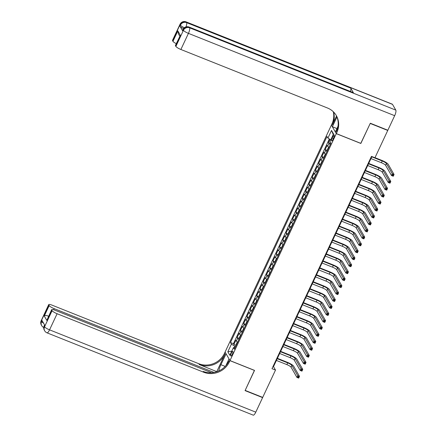 <?xml version="1.0" encoding="UTF-8"?>
<svg xmlns="http://www.w3.org/2000/svg" width="437" height="437" viewBox="0 0 437 437"><rect width="100%" height="100%" fill="white"/><g stroke="black" fill="none" stroke-linecap="round" stroke-linejoin="round"><path stroke-width="0.66" d="M232.266 354.445A2.513 0.683 -68.2 0 0 232.768 351.375A2.513 0.683 -68.2 0 0 231.413 352.97A2.513 0.683 -68.2 0 0 230.911 356.04A2.513 0.683 -68.2 0 0 232.266 354.445M331.377 125.135L225.077 352.064L229.988 360.591L336.288 133.656L331.47 125.173M329.968 139.332L328.438 142.599L330.629 143.473M328.963 147.291A3.141 0.634 -154.9 0 1 327.619 146.226L327.133 145.384L325.177 149.563L327.368 150.437M325.702 154.256A3.141 0.634 25.1 0 1 324.358 153.185L323.872 152.344L321.916 156.522L324.107 157.396M322.44 161.215A3.141 0.634 25.1 0 1 321.097 160.15L320.611 159.308L318.655 163.482L320.845 164.356M319.179 168.174A3.141 0.634 25.1 0 1 317.836 167.109L317.349 166.268L315.394 170.446L317.584 171.32M315.918 175.139A3.141 0.634 25.1 0 1 314.574 174.068L314.088 173.227L312.133 177.406L314.323 178.28M312.657 182.098A3.141 0.634 25.1 0 1 311.313 181.033L310.833 180.191L308.872 184.365L311.062 185.239M309.401 189.057A3.141 0.634 25.1 0 1 308.052 187.992L307.572 187.151L305.61 191.33L307.801 192.204M306.14 196.022A3.141 0.634 25.1 0 1 304.791 194.951L304.31 194.11L302.349 198.289L304.54 199.163M302.879 202.981A3.141 0.634 25.1 0 1 301.53 201.916L301.049 201.075L299.094 205.248L301.279 206.122M299.618 209.94A3.141 0.634 25.1 0 1 298.269 208.875L297.788 208.034L295.833 212.213L298.023 213.087M296.357 216.905A3.141 0.634 25.1 0 1 295.008 215.834L294.527 214.993L292.572 219.172L294.762 220.046M293.096 223.864A3.141 0.634 25.1 0 1 291.752 222.799L291.266 221.958L289.31 226.131L291.501 227.005M289.835 230.823A3.141 0.634 25.1 0 1 288.491 229.758L288.005 228.917L286.049 233.096L288.24 233.97M286.574 237.788A3.141 0.634 25.1 0 1 285.23 236.717L284.744 235.876L282.788 240.055L284.979 240.929M283.313 244.747A3.141 0.634 25.1 0 1 281.969 243.682L281.483 242.841L279.527 247.014L281.718 247.888M280.051 251.707A3.141 0.634 25.1 0 1 278.708 250.641L278.222 249.8L276.266 253.979L278.456 254.853M276.79 258.671A3.141 0.634 25.1 0 1 275.447 257.601L274.96 256.759L273.005 260.938L275.195 261.812M273.529 265.63A3.141 0.634 25.1 0 1 272.185 264.565L271.699 263.724L269.744 267.897L271.934 268.771M270.268 272.59A3.141 0.634 25.1 0 1 268.924 271.524L268.438 270.683L266.483 274.862L268.673 275.736M267.007 279.554A3.141 0.634 25.1 0 1 265.663 278.484L265.177 277.642L263.221 281.821L265.412 282.695M263.746 286.514A3.141 0.634 25.1 0 1 262.402 285.448L261.916 284.607L259.96 288.781L262.151 289.655M260.485 293.473A3.141 0.634 25.1 0 1 259.141 292.408L258.655 291.566L256.699 295.745L258.89 296.619M257.224 300.438A3.141 0.634 25.1 0 1 255.88 299.367L255.394 298.526L253.438 302.704L255.629 303.578M253.963 307.397A3.141 0.634 25.1 0 1 252.619 306.332L252.138 305.49L250.177 309.664L252.368 310.538M250.707 314.356A3.141 0.634 25.1 0 1 249.358 313.291L248.877 312.45L246.916 316.628L249.106 317.502M247.446 321.321A3.141 0.634 25.1 0 1 246.097 320.25L245.616 319.409L243.66 323.588L245.845 324.462M244.185 328.28A3.141 0.634 25.1 0 1 242.835 327.215L242.355 326.373L240.399 330.547L242.59 331.421M240.924 335.239A3.141 0.634 25.1 0 1 239.574 334.174L239.094 333.333L237.138 337.511L239.329 338.385M360.776 143.352L370.215 123.447L387.75 130.445L374.951 157.768L371.445 156.37L271.994 368.681L275.501 370.079L273.507 366.621L371.914 156.555M332.868 136.437L332.153 137.966A2.431 0.661 -68.2 0 0 331.661 140.938A2.431 0.661 -68.2 0 0 332.978 139.392L333.693 137.863A2.431 0.661 -68.2 0 0 334.185 134.891A2.431 0.661 -68.2 0 0 332.868 136.437L334.07 136.912M235.051 347.776L233.429 347.633L234.363 349.25L330.88 143.199L329.951 141.588L333.54 133.93L331.519 130.428L327.936 138.087L327.002 136.475L230.485 342.521L231.413 344.137L234.751 346.175L234.041 347.688M233.429 347.633L229.846 355.292L227.824 351.79L231.413 344.137M330.268 144.51A3.141 0.634 -154.9 0 1 328.924 143.44L328.438 142.599M329.34 138.95L233.429 343.701L233.877 344.471L236.067 345.345M237.662 342.204A3.141 0.634 25.1 0 1 236.319 341.133L235.833 340.292L233.877 344.471M238.968 339.418A3.141 0.634 -154.9 0 1 237.619 338.347L237.138 337.511M242.229 332.459A3.141 0.634 -154.9 0 1 240.88 331.388L240.399 330.547M245.485 325.494A3.141 0.634 -154.9 0 1 244.141 324.429L243.66 323.588M248.746 318.535A3.141 0.634 -154.9 0 1 247.402 317.464L246.916 316.628M252.007 311.576A3.141 0.634 -154.9 0 1 250.663 310.505L250.177 309.664M255.268 304.611A3.141 0.634 -154.9 0 1 253.924 303.546L253.438 302.704M258.529 297.652A3.141 0.634 -154.9 0 1 257.185 296.581L256.699 295.745M261.79 290.692A3.141 0.634 -154.9 0 1 260.447 289.622L259.96 288.781M265.051 283.728A3.141 0.634 -154.9 0 1 263.708 282.663L263.221 281.821M268.313 276.768A3.141 0.634 -154.9 0 1 266.969 275.698L266.483 274.862M271.574 269.809A3.141 0.634 -154.9 0 1 270.23 268.739L269.744 267.897M274.835 262.845A3.141 0.634 -154.9 0 1 273.491 261.779L273.005 260.938M278.096 255.885A3.141 0.634 -154.9 0 1 276.752 254.815L276.266 253.979M281.357 248.926A3.141 0.634 -154.9 0 1 280.013 247.855L279.527 247.014M284.618 241.961A3.141 0.634 -154.9 0 1 283.274 240.896L282.788 240.055M287.879 235.002A3.141 0.634 -154.9 0 1 286.53 233.932L286.049 233.096M291.14 228.043A3.141 0.634 -154.9 0 1 289.791 226.972L289.31 226.131M294.401 221.078A3.141 0.634 -154.9 0 1 293.052 220.013L292.572 219.172M297.663 214.119A3.141 0.634 -154.9 0 1 296.313 213.048L295.833 212.213M300.918 207.16A3.141 0.634 -154.9 0 1 299.574 206.089L299.094 205.248M304.179 200.195A3.141 0.634 -154.9 0 1 302.836 199.13L302.349 198.289M307.44 193.236A3.141 0.634 -154.9 0 1 306.097 192.165L305.61 191.33M310.702 186.277A3.141 0.634 -154.9 0 1 309.358 185.206L308.872 184.365M313.963 179.312A3.141 0.634 -154.9 0 1 312.619 178.247L312.133 177.406M317.224 172.353A3.141 0.634 -154.9 0 1 315.88 171.282L315.394 170.446M320.485 165.394A3.141 0.634 -154.9 0 1 319.141 164.323L318.655 163.482M323.746 158.429A3.141 0.634 -154.9 0 1 322.402 157.364L321.916 156.522M327.007 151.47A3.141 0.634 -154.9 0 1 325.663 150.399L325.177 149.563M387.75 130.445L387.564 130.122M229.988 360.591L254.536 370.39L245.162 390.399L262.703 397.402L275.501 370.079M360.842 143.456L336.288 133.656M235.636 346.53L234.751 346.175M273.043 366.435L273.507 366.621M330.776 139.829L327.936 138.087M233.429 343.701L230.485 342.521M333.251 134.541L331.519 130.428M227.824 351.79L231.779 351.157M330.662 142.823L330.612 143.773M370.969 158.571L381.425 162.744A3.922 0.792 -154.9 0 1 385.598 165.301L391.497 175.537L392.311 173.795L394.065 174.5L388.165 164.257A5.889 1.191 25.1 0 0 381.911 160.428L375.001 157.67M371.783 156.834L382.238 161.007A3.922 0.792 -154.9 0 1 386.412 163.558L392.311 173.795L392.765 174.827L392.442 175.527L393.142 175.805L393.469 175.106L392.765 174.827M393.469 175.106L394.065 174.5L393.251 176.237L391.497 175.537L392.442 175.527M393.251 176.237L393.142 175.805M183.524 28.602A4.709 0.95 -154.9 0 1 179.951 26.171L182.606 30.776A4.709 0.95 -154.9 0 1 182.551 30.459L183.037 29.416A4.709 0.95 25.1 0 0 183.092 29.732L182.606 30.776M370.314 123.234L360.875 143.391L336.321 133.591L336.878 132.406A19.621 18.463 150 0 0 336.337 115.608A19.621 18.463 150 0 0 327.493 108.005L180.885 49.485A4.709 0.95 -154.9 0 1 175.876 46.42L183.425 30.306L183.092 29.732A4.709 4.43 150 0 1 189.259 27.236L189.592 27.81L395.824 110.129A4.709 1.278 111.8 0 1 394.666 115.685L387.848 130.237L370.314 123.234M336.321 133.591L335.359 131.919L338.003 126.277M336.512 116.024L332.442 124.714A19.621 18.463 150 0 0 333.622 112.047M336.938 116.99L332.371 126.735L331.41 125.064L331.962 123.884A19.621 18.463 150 0 0 333.267 111.703M179.771 36.156L178.383 33.753L177.843 30.901L180.377 35.304L175.488 45.743L175.876 46.42M175.488 45.743A4.709 0.95 -154.9 0 1 175.428 45.426L180.377 35.304M392.508 104.372L186.271 22.052A4.709 1.278 -68.2 0 0 186.064 21.855L392.295 104.175A4.709 1.278 111.8 0 1 392.508 104.372L395.824 110.129M353.407 92.753L189.259 27.236A4.709 1.278 -68.2 0 0 189.052 27.039L353.194 92.557A4.709 1.278 111.8 0 1 353.407 92.753L350.747 88.148A4.709 1.278 111.8 0 1 350.452 91.464M336.932 128.554L332.371 126.735M176.264 43.645A4.709 0.95 -154.9 0 1 172.948 41.346L177.843 30.901M179.951 26.171L180.437 25.128L180.11 24.548L172.56 40.663L172.948 41.346M172.56 40.663A4.709 0.95 -154.9 0 1 172.506 40.346L180.049 24.232A4.709 0.95 25.1 0 0 180.11 24.548A4.709 4.43 150 0 1 186.271 22.052L186.604 22.631L350.747 88.148M336.878 132.406L336.397 131.575A19.621 18.463 150 0 0 336.097 115.199M262.418 397.288L262.604 397.61L255.787 412.157L49.556 329.842A4.709 1.278 -68.2 0 1 47.01 332.836A4.709 4.709 0 0 1 44.678 330.809A4.709 4.43 -30 0 1 44.547 326.778L52.096 310.663A4.709 0.95 25.1 0 0 57.105 313.728L49.556 329.842A4.709 0.95 -154.9 0 1 44.547 326.778L44.219 326.204L44.705 325.161L42.05 320.55L41.564 321.594L41.231 321.02A4.709 0.95 -154.9 0 1 41.176 320.703L48.726 304.589A4.709 0.95 25.1 0 0 48.78 304.906L41.231 321.02A4.709 4.43 150 0 0 41.357 325.052A4.709 4.709 0 0 1 41.176 320.703M262.604 397.61L245.064 390.612L254.443 370.352M226.098 353.844L220.903 364.698A8.827 2.404 -68.2 0 0 218.757 370.953M226.005 353.806L225.044 352.135L224.487 353.32A19.621 18.463 -30 0 1 198.802 363.721L52.194 305.206A4.709 0.95 25.1 0 0 48.726 304.589M216.812 371.548L224.968 354.15A19.621 18.463 -30 0 1 199.277 364.551L216.894 371.685M254.509 370.456L229.955 360.656L229.398 361.841A19.621 18.463 -30 0 1 203.713 372.242L57.105 313.728M229.955 360.656L228.993 358.99L225.842 365.72M211.579 372.734L55.117 310.281A4.709 0.95 25.1 0 0 51.653 309.669L46.814 320.425L44.279 316.027L49.173 305.583L48.78 304.906M49.173 305.583A4.709 0.95 25.1 0 0 54.177 308.648L53.653 309.767M213.999 372.439L54.177 308.648M255.787 412.157A4.709 1.278 111.8 0 1 253.247 415.15L47.01 332.836M51.653 309.669A4.709 0.95 25.1 0 0 51.708 309.986L46.814 320.425M52.096 310.663L51.708 309.986M48.573 316.241A4.709 0.95 -154.9 0 1 48.054 315.973L48.409 316.59M229.398 361.841L228.922 361.011A19.621 18.463 -30 0 1 203.232 371.417L203.713 372.242M44.279 316.027C45.038 315.372 46.295 315.356 48.054 315.973M328.935 147.356L328.384 147.575L327.406 149.662L327.351 150.732M367.708 165.536L378.163 169.709A3.922 0.792 -154.9 0 1 382.337 172.26L388.236 182.497L389.05 180.76L390.804 181.459L384.904 171.217A5.889 1.191 25.1 0 0 378.65 167.393L368.697 163.422M368.522 163.793L378.977 167.966A3.922 0.792 -154.9 0 1 383.151 170.517L389.05 180.76L389.504 181.792L389.181 182.486L389.88 182.764L390.208 182.071L389.504 181.792M390.208 182.071L390.804 181.459L389.99 183.196L388.236 182.497L389.181 182.486M389.99 183.196L389.88 182.764M325.674 154.321L325.128 154.534L324.145 156.626L324.09 157.697M364.447 172.495L374.902 176.668A3.922 0.792 -154.9 0 1 379.076 179.219L384.975 189.461L385.789 187.719L387.543 188.418L381.643 178.181A5.889 1.191 25.1 0 0 375.388 174.352L365.436 170.381M365.261 170.752L375.716 174.931A3.922 0.792 -154.9 0 1 379.89 177.482L385.789 187.719L386.242 188.751L385.92 189.445L386.619 189.729L386.947 189.03L386.242 188.751M386.947 189.03L387.543 188.418L386.729 190.161L384.975 189.461L385.92 189.445M386.729 190.161L386.619 189.729M322.413 161.28L321.867 161.499L320.889 163.585L320.829 164.656M361.186 179.454L371.641 183.627A3.922 0.792 -154.9 0 1 375.815 186.184L381.714 196.421L382.528 194.678L384.281 195.383L378.382 185.141A5.889 1.191 25.1 0 0 372.127 181.311L362.175 177.34M362 177.717L372.461 181.89A3.922 0.792 -154.9 0 1 376.628 184.441L382.528 194.678L382.987 195.71L382.659 196.41L383.358 196.688L383.686 195.989L382.987 195.71M383.686 195.989L384.281 195.383L383.468 197.12L381.714 196.421L382.659 196.41M383.468 197.12L383.358 196.688M319.152 168.24L318.606 168.458L317.628 170.545L317.568 171.615M357.925 186.419L368.38 190.592A3.922 0.792 -154.9 0 1 372.553 193.143L378.453 203.38L379.267 201.643L381.02 202.342L375.121 192.1A5.889 1.191 25.1 0 0 368.866 188.276L358.914 184.305M358.739 184.676L369.199 188.85A3.922 0.792 -154.9 0 1 373.367 191.401L379.267 201.643L379.726 202.675L379.398 203.369L380.097 203.647L380.425 202.954L379.726 202.675M380.425 202.954L381.02 202.342L380.206 204.079L378.453 203.38L379.398 203.369M380.206 204.079L380.097 203.647M315.891 175.204L315.345 175.417L314.367 177.509L314.307 178.58M354.664 193.378L365.119 197.551A3.922 0.792 -154.9 0 1 369.292 200.102L375.192 210.344L376.006 208.602L377.765 209.301L371.86 199.064A5.889 1.191 25.1 0 0 365.605 195.235L355.652 191.264M355.478 191.635L365.938 195.814A3.922 0.792 -154.9 0 1 370.106 198.365L376.006 208.602L376.465 209.634L376.137 210.328L376.836 210.612L377.164 209.913L376.465 209.634M377.164 209.913L377.765 209.301L376.945 211.044L375.192 210.344L376.137 210.328M376.945 211.044L376.836 210.612M312.63 182.163L312.084 182.382L311.106 184.469L311.046 185.539M351.403 200.337L361.858 204.511A3.922 0.792 -154.9 0 1 366.031 207.067L371.931 217.304L372.75 215.561L374.504 216.266L368.599 206.024A5.889 1.191 25.1 0 0 362.344 202.194L352.391 198.223M352.217 198.6L362.677 202.773A3.922 0.792 -154.9 0 1 366.845 205.324L372.75 215.561L373.203 216.594L372.876 217.293L373.575 217.571L373.903 216.872L373.203 216.594M373.903 216.872L374.504 216.266L373.684 218.003L371.931 217.304L372.876 217.293M373.684 218.003L373.575 217.571M309.369 189.123L308.822 189.341L307.845 191.428L307.785 192.498M348.142 207.302L358.602 211.475A3.922 0.792 -154.9 0 1 362.77 214.026L368.67 224.263L369.489 222.526L371.242 223.225L365.337 212.983A5.889 1.191 25.1 0 0 359.083 209.159L349.13 205.188M348.955 205.559L359.416 209.733A3.922 0.792 -154.9 0 1 363.584 212.284L369.489 222.526L369.942 223.558L369.615 224.252L370.314 224.531L370.642 223.837L369.942 223.558M370.642 223.837L371.242 223.225L370.423 224.962L368.67 224.263L369.615 224.252M370.423 224.962L370.314 224.531M306.108 196.087L305.561 196.3L304.584 198.393L304.529 199.463M344.88 214.261L355.341 218.434A3.922 0.792 -154.9 0 1 359.509 220.985L365.408 231.228L366.228 229.485L367.981 230.184L362.076 219.948A5.889 1.191 25.1 0 0 355.822 216.118L345.869 212.147M345.694 212.519L356.155 216.697A3.922 0.792 -154.9 0 1 360.323 219.248L366.228 229.485L366.681 230.518L366.353 231.211L367.058 231.495L367.38 230.796L366.681 230.518M367.38 230.796L367.981 230.184L367.162 231.927L365.408 231.228L366.353 231.211M367.162 231.927L367.058 231.495M302.846 203.047L302.3 203.265L301.322 205.352L301.268 206.422M341.619 221.22L352.08 225.394A3.922 0.792 -154.9 0 1 356.248 227.95L362.147 238.187L362.967 236.444L364.72 237.149L358.821 226.907A5.889 1.191 25.1 0 0 352.561 223.078L342.608 219.106M342.433 219.483L352.894 223.657A3.922 0.792 -154.9 0 1 357.062 226.208L362.967 236.444L363.42 237.477L363.092 238.176L363.797 238.455L364.119 237.755L363.42 237.477M364.119 237.755L364.72 237.149L363.906 238.886L362.147 238.187L363.092 238.176M363.906 238.886L363.797 238.455M299.585 210.006L299.039 210.224L298.061 212.311L298.007 213.382M338.358 228.185L348.819 232.358A3.922 0.792 -154.9 0 1 352.987 234.909L358.892 245.146L359.706 243.409L361.459 244.108L355.56 233.866A5.889 1.191 25.1 0 0 349.3 230.042L339.347 226.071M339.172 226.442L349.633 230.616A3.922 0.792 -154.9 0 1 353.806 233.167L359.706 243.409L360.159 244.441L359.831 245.135L360.536 245.414L360.858 244.72L360.159 244.441M360.858 244.72L361.459 244.108L360.645 245.845L358.892 245.146L359.831 245.135M360.645 245.845L360.536 245.414M296.324 216.97L295.778 217.184L294.8 219.276L294.746 220.346M335.097 235.144L345.558 239.318A3.922 0.792 -154.9 0 1 349.726 241.869L355.631 252.111L356.445 250.368L358.198 251.067L352.298 240.831A5.889 1.191 25.1 0 0 346.038 237.001L336.086 233.03M335.911 233.402L346.372 237.581A3.922 0.792 -154.9 0 1 350.545 240.132L356.445 250.368L356.898 251.401L356.57 252.094L357.275 252.378L357.597 251.679L356.898 251.401M357.597 251.679L358.198 251.067L357.384 252.81L355.631 252.111L356.57 252.094M357.384 252.81L357.275 252.378M293.063 223.93L292.517 224.148L291.539 226.235L291.484 227.306M331.836 242.103L342.297 246.277A3.922 0.792 -154.9 0 1 346.465 248.833L352.369 259.07L353.183 257.327L354.937 258.032L349.037 247.79A5.889 1.191 25.1 0 0 342.777 243.961L332.825 239.989M332.65 240.366L343.111 244.54A3.922 0.792 -154.9 0 1 347.284 247.091L353.183 257.327L353.637 258.36L353.309 259.059L354.014 259.338L354.336 258.638L353.637 258.36M354.336 258.638L354.937 258.032L354.123 259.769L352.369 259.07L353.309 259.059M354.123 259.769L354.014 259.338M289.802 230.889L289.256 231.107L288.278 233.194L288.223 234.265M328.575 249.068L339.036 253.242A3.922 0.792 -154.9 0 1 343.203 255.792L349.108 266.029L349.922 264.292L351.676 264.991L345.776 254.749A5.889 1.191 25.1 0 0 339.516 250.925L329.569 246.954M329.394 247.326L339.849 251.499A3.922 0.792 -154.9 0 1 344.023 254.05L349.922 264.292L350.376 265.325L350.048 266.018L350.753 266.297L351.08 265.603L350.376 265.325M351.08 265.603L351.676 264.991L350.862 266.728L349.108 266.029L350.048 266.018M350.862 266.728L350.753 266.297M286.541 237.854L285.995 238.067L285.017 240.159L284.962 241.229M325.314 256.027L335.774 260.201A3.922 0.792 -154.9 0 1 339.948 262.752L345.847 272.994L346.661 271.251L348.415 271.951L342.515 261.714A5.889 1.191 25.1 0 0 336.255 257.885L326.308 253.913M326.133 254.285L336.588 258.464A3.922 0.792 -154.9 0 1 340.762 261.015L346.661 271.251L347.115 272.284L346.787 272.978L347.491 273.262L347.819 272.562L347.115 272.284M347.819 272.562L348.415 271.951L347.601 273.693L345.847 272.994L346.787 272.978M347.601 273.693L347.491 273.262M283.28 244.813L282.734 245.031L281.756 247.118L281.701 248.189M322.053 262.987L332.513 267.16A3.922 0.792 -154.9 0 1 336.687 269.716L342.586 279.953L343.4 278.211L345.154 278.915L339.254 268.673A5.889 1.191 25.1 0 0 332.994 264.844L323.047 260.873M322.872 261.25L333.327 265.423A3.922 0.792 -154.9 0 1 337.501 267.974L343.4 278.211L343.853 279.243L343.531 279.942L344.23 280.221L344.558 279.522L343.853 279.243M344.558 279.522L345.154 278.915L344.34 280.652L342.586 279.953L343.531 279.942M344.34 280.652L344.23 280.221M280.019 251.772L279.472 251.991L278.495 254.077L278.44 255.148M318.792 269.951L329.252 274.125A3.922 0.792 -154.9 0 1 333.426 276.676L339.325 286.912L340.139 285.175L341.892 285.874L335.993 275.632A5.889 1.191 25.1 0 0 329.738 271.809L319.786 267.837M319.611 268.209L330.066 272.382A3.922 0.792 -154.9 0 1 334.239 274.933L340.139 285.175L340.592 286.208L340.27 286.901L340.969 287.18L341.297 286.486L340.592 286.208M341.297 286.486L341.892 285.874L341.079 287.612L339.325 286.912L340.27 286.901M341.079 287.612L340.969 287.18M276.763 258.737L276.211 258.95L275.234 261.042L275.179 262.113M315.536 276.911L325.991 281.084A3.922 0.792 -154.9 0 1 330.164 283.635L336.064 293.877L336.878 292.135L338.631 292.834L332.732 282.597A5.889 1.191 25.1 0 0 326.477 278.768L316.525 274.797M316.35 275.168L326.805 279.347A3.922 0.792 -154.9 0 1 330.978 281.898L336.878 292.135L337.331 293.167L337.009 293.861L337.708 294.145L338.036 293.446L337.331 293.167M338.036 293.446L338.631 292.834L337.817 294.576L336.064 293.877L337.009 293.861M337.817 294.576L337.708 294.145M273.502 265.696L272.95 265.915L271.972 268.001L271.918 269.072M312.275 283.87L322.73 288.043A3.922 0.792 -154.9 0 1 326.903 290.6L332.803 300.836L333.617 299.094L335.37 299.798L329.471 289.556A5.889 1.191 25.1 0 0 323.216 285.727L313.263 281.756M313.089 282.133L323.544 286.306A3.922 0.792 -154.9 0 1 327.717 288.857L333.617 299.094L334.07 300.126L333.748 300.825L334.447 301.104L334.775 300.405L334.07 300.126M334.775 300.405L335.37 299.798L334.556 301.535L332.803 300.836L333.748 300.825M334.556 301.535L334.447 301.104M270.241 272.655L269.695 272.874L268.711 274.96L268.657 276.031M309.014 290.834L319.469 295.008A3.922 0.792 -154.9 0 1 323.642 297.559L329.542 307.795L330.356 306.058L332.109 306.758L326.21 296.515A5.889 1.191 25.1 0 0 319.955 292.692L310.002 288.72M309.828 289.092L320.283 293.265A3.922 0.792 -154.9 0 1 324.456 295.816L330.356 306.058L330.809 307.091L330.487 307.785L331.186 308.063L331.514 307.369L330.809 307.091M331.514 307.369L332.109 306.758L331.295 308.495L329.542 307.795L330.487 307.785M331.295 308.495L331.186 308.063M266.98 279.62L266.433 279.833L265.456 281.925L265.396 282.996M305.753 297.794L316.208 301.967A3.922 0.792 -154.9 0 1 320.381 304.518L326.281 314.76L327.094 313.018L328.848 313.717L322.948 303.48A5.889 1.191 25.1 0 0 316.694 299.651L306.741 295.68M306.566 296.051L317.027 300.23A3.922 0.792 -154.9 0 1 321.195 302.781L327.094 313.018L327.553 314.05L327.226 314.744L327.925 315.028L328.253 314.329L327.553 314.05M328.253 314.329L328.848 313.717L328.034 315.459L326.281 314.76L327.226 314.744M328.034 315.459L327.925 315.028M263.719 286.579L263.172 286.798L262.195 288.884L262.134 289.955M302.491 304.753L312.947 308.926A3.922 0.792 -154.9 0 1 317.12 311.483L323.019 321.719L323.833 319.977L325.587 320.682L319.687 310.439A5.889 1.191 25.1 0 0 313.433 306.61L303.48 302.639M303.305 303.016L313.766 307.189A3.922 0.792 -154.9 0 1 317.934 309.74L323.833 319.977L324.292 321.009L323.964 321.708L324.664 321.987L324.991 321.288L324.292 321.009M324.991 321.288L325.587 320.682L324.773 322.419L323.019 321.719L323.964 321.708M324.773 322.419L324.664 321.987M260.457 293.538L259.911 293.757L258.933 295.844L258.873 296.914M299.23 311.718L309.686 315.891A3.922 0.792 -154.9 0 1 313.859 318.442L319.758 328.679L320.572 326.942L322.331 327.641L316.426 317.399A5.889 1.191 25.1 0 0 310.172 313.575L300.219 309.604M300.044 309.975L310.505 314.148A3.922 0.792 -154.9 0 1 314.673 316.699L320.572 326.942L321.031 327.974L320.703 328.668L321.403 328.946L321.73 328.253L321.031 327.974M321.73 328.253L322.331 327.641L321.512 329.378L319.758 328.679L320.703 328.668M321.512 329.378L321.403 328.946M257.196 300.503L256.65 300.716L255.672 302.808L255.612 303.879M295.969 318.677L306.424 322.85A3.922 0.792 -154.9 0 1 310.598 325.401L316.497 335.643L317.317 333.901L319.07 334.6L313.165 324.363A5.889 1.191 25.1 0 0 306.911 320.534L296.958 316.563M296.783 316.934L307.244 321.113A3.922 0.792 -154.9 0 1 311.412 323.664L317.317 333.901L317.77 334.933L317.442 335.627L318.141 335.911L318.469 335.212L317.77 334.933M318.469 335.212L319.07 334.6L318.251 336.343L316.497 335.643L317.442 335.627M318.251 336.343L318.141 335.911M253.935 307.462L253.389 307.681L252.411 309.767L252.351 310.838M292.708 325.636L303.169 329.809A3.922 0.792 -154.9 0 1 307.337 332.366L313.236 342.603L314.056 340.86L315.809 341.565L309.904 331.322A5.889 1.191 25.1 0 0 303.649 327.493L293.697 323.522M293.522 323.899L303.983 328.072A3.922 0.792 -154.9 0 1 308.151 330.623L314.056 340.86L314.509 341.892L314.181 342.592L314.88 342.87L315.208 342.171L314.509 341.892M315.208 342.171L315.809 341.565L314.99 343.302L313.236 342.603L314.181 342.592M314.99 343.302L314.88 342.87M250.674 314.422L250.128 314.64L249.15 316.727L249.095 317.797M289.447 332.601L299.908 336.774A3.922 0.792 -154.9 0 1 304.076 339.325L309.975 349.562L310.794 347.825L312.548 348.524L306.643 338.282A5.889 1.191 25.1 0 0 300.388 334.458L290.436 330.487M290.261 330.858L300.722 335.032A3.922 0.792 -154.9 0 1 304.889 337.582L310.794 347.825L311.248 348.857L310.92 349.551L311.625 349.829L311.947 349.136L311.248 348.857M311.947 349.136L312.548 348.524L311.728 350.261L309.975 349.562L310.92 349.551M311.728 350.261L311.625 349.829M247.413 321.386L246.867 321.599L245.889 323.691L245.834 324.762M286.186 339.56L296.647 343.733A3.922 0.792 -154.9 0 1 300.814 346.284L306.714 356.526L307.533 354.784L309.287 355.483L303.387 345.246A5.889 1.191 25.1 0 0 297.127 341.417L287.175 337.446M287 337.817L297.46 341.996A3.922 0.792 -154.9 0 1 301.628 344.547L307.533 354.784L307.987 355.816L307.659 356.51L308.364 356.794L308.686 356.095L307.987 355.816M308.686 356.095L309.287 355.483L308.473 357.226L306.714 356.526L307.659 356.51M308.473 357.226L308.364 356.794M244.152 328.345L243.606 328.564L242.628 330.651L242.573 331.721M282.925 346.519L293.385 350.692A3.922 0.792 -154.9 0 1 297.553 353.249L303.458 363.486L304.272 361.743L306.026 362.448L300.126 352.206A5.889 1.191 25.1 0 0 293.866 348.376L283.913 344.405M283.739 344.782L294.199 348.955A3.922 0.792 -154.9 0 1 298.373 351.506L304.272 361.743L304.726 362.776L304.398 363.475L305.102 363.753L305.425 363.054L304.726 362.776M305.425 363.054L306.026 362.448L305.212 364.185L303.458 363.486L304.398 363.475M305.212 364.185L305.102 363.753M240.891 335.305L240.345 335.523L239.367 337.61L239.312 338.68M279.664 353.484L290.124 357.657A3.922 0.792 -154.9 0 1 294.292 360.208L300.197 370.445L301.011 368.708L302.765 369.407L296.865 359.165A5.889 1.191 25.1 0 0 290.605 355.341L280.652 351.37M280.478 351.741L290.938 355.915A3.922 0.792 -154.9 0 1 295.112 358.466L301.011 368.708L301.464 369.74L301.137 370.434L301.841 370.713L302.164 370.019L301.464 369.74M302.164 370.019L302.765 369.407L301.951 371.144L300.197 370.445L301.137 370.434M301.951 371.144L301.841 370.713M237.63 342.269L237.083 342.482L236.106 344.575L236.051 345.645M276.403 360.443L286.863 364.616A3.922 0.792 -154.9 0 1 291.031 367.167L296.936 377.41L297.75 375.667L299.503 376.366L293.604 366.13A5.889 1.191 25.1 0 0 287.344 362.3L277.391 358.329M277.216 358.701L287.677 362.879A3.922 0.792 -154.9 0 1 291.85 365.43L297.75 375.667L298.203 376.699L297.876 377.393L298.58 377.677L298.903 376.978L298.203 376.699M298.903 376.978L299.503 376.366L298.69 378.109L296.936 377.41L297.876 377.393M298.69 378.109L298.58 377.677M327.619 146.226L328.924 143.44M236.319 341.133L237.619 338.347M239.574 334.174L240.88 331.388M242.835 327.215L244.141 324.429M246.097 320.25L247.402 317.464M249.358 313.291L250.663 310.505M252.619 306.332L253.924 303.546M255.88 299.367L257.185 296.581M259.141 292.408L260.447 289.622M262.402 285.448L263.708 282.663M265.663 278.484L266.969 275.698M268.924 271.524L270.23 268.739M272.185 264.565L273.491 261.779M275.447 257.601L276.752 254.815M278.708 250.641L280.013 247.855M281.969 243.682L283.274 240.896M285.23 236.717L286.53 233.932M288.491 229.758L289.791 226.972M291.752 222.799L293.052 220.013M295.008 215.834L296.313 213.048M298.269 208.875L299.574 206.089M301.53 201.916L302.836 199.13M304.791 194.951L306.097 192.165M308.052 187.992L309.358 185.206M311.313 181.033L312.619 178.247M314.574 174.068L315.88 171.282M317.836 167.109L319.141 164.323M321.097 160.15L322.402 157.364M324.358 153.185L325.663 150.399M333.409 138.469L332.153 137.966M382.238 161.007L381.425 162.744M386.412 163.558L385.598 165.301M332.442 124.714L331.962 123.884M394.666 115.685L188.434 33.37L180.885 49.485M188.434 33.37A4.709 1.278 -68.2 0 0 189.592 27.81A4.709 4.43 -30 0 0 183.425 30.306A4.709 0.95 25.1 0 0 188.434 33.37M185.987 26.892A4.709 1.278 -68.2 0 0 186.604 22.631A4.709 4.43 -30 0 0 180.437 25.128A4.709 0.95 25.1 0 0 184.37 27.728M224.968 354.15L224.487 353.32M199.277 364.551L198.802 363.721M43.574 323.194A4.709 0.95 -154.9 0 1 41.564 321.594A4.709 4.43 -30 0 0 41.69 325.625A4.709 4.709 0 0 0 43.733 327.521M44.164 325.887A4.709 4.709 0 0 0 44.345 330.235A4.709 4.43 150 0 1 44.219 326.204A4.709 0.95 -154.9 0 1 44.164 325.887L44.596 324.964M225.202 366.414L220.903 364.698M378.977 167.966L378.163 169.709M383.151 170.517L382.337 172.26M375.716 174.931L374.902 176.668M379.89 177.482L379.076 179.219M372.461 181.89L371.641 183.627M376.628 184.441L375.815 186.184M369.199 188.85L368.38 190.592M373.367 191.401L372.553 193.143M365.938 195.814L365.119 197.551M370.106 198.365L369.292 200.102M362.677 202.773L361.858 204.511M366.845 205.324L366.031 207.067M359.416 209.733L358.602 211.475M363.584 212.284L362.77 214.026M356.155 216.697L355.341 218.434M360.323 219.248L359.509 220.985M352.894 223.657L352.08 225.394M357.062 226.208L356.248 227.95M349.633 230.616L348.819 232.358M353.806 233.167L352.987 234.909M346.372 237.581L345.558 239.318M350.545 240.132L349.726 241.869M343.111 244.54L342.297 246.277M347.284 247.091L346.465 248.833M339.849 251.499L339.036 253.242M344.023 254.05L343.203 255.792M336.588 258.464L335.774 260.201M340.762 261.015L339.948 262.752M333.327 265.423L332.513 267.16M337.501 267.974L336.687 269.716M330.066 272.382L329.252 274.125M334.239 274.933L333.426 276.676M326.805 279.347L325.991 281.084M330.978 281.898L330.164 283.635M323.544 286.306L322.73 288.043M327.717 288.857L326.903 290.6M320.283 293.265L319.469 295.008M324.456 295.816L323.642 297.559M317.027 300.23L316.208 301.967M321.195 302.781L320.381 304.518M313.766 307.189L312.947 308.926M317.934 309.74L317.12 311.483M310.505 314.148L309.686 315.891M314.673 316.699L313.859 318.442M307.244 321.113L306.424 322.85M311.412 323.664L310.598 325.401M303.983 328.072L303.169 329.809M308.151 330.623L307.337 332.366M300.722 335.032L299.908 336.774M304.889 337.582L304.076 339.325M297.46 341.996L296.647 343.733M301.628 344.547L300.814 346.284M294.199 348.955L293.385 350.692M298.373 351.506L297.553 353.249M290.938 355.915L290.124 357.657M295.112 358.466L294.292 360.208M287.677 362.879L286.863 364.616M291.85 365.43L291.031 367.167M189.052 27.039A4.709 4.709 0 0 0 183.037 29.416M186.064 21.855A4.709 4.709 0 0 0 180.049 24.232M41.69 325.625L41.357 325.052M44.678 330.809L44.345 330.235"/></g></svg>
